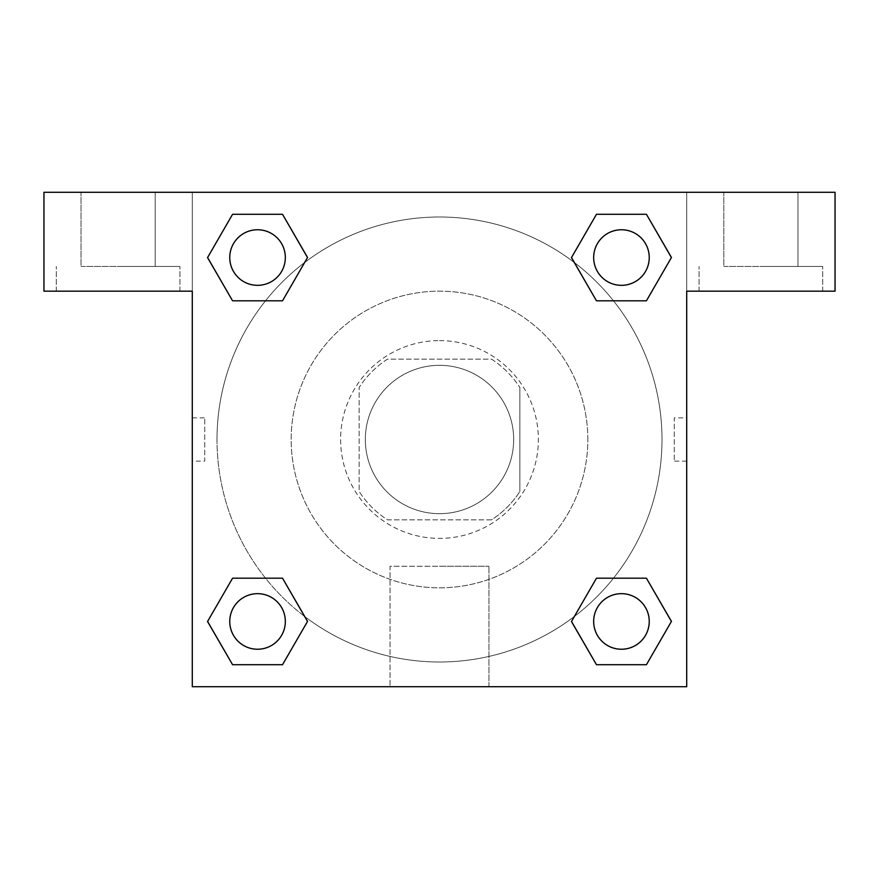 <?xml version="1.0" encoding="UTF-8"?>
<svg xmlns="http://www.w3.org/2000/svg" width="879" height="879" viewBox="0 0 879 879"><rect width="100%" height="100%" fill="white"/><g stroke="black" fill="none" stroke-linecap="round" stroke-linejoin="round"><path stroke-width="0.66" stroke-dasharray="4.39 3.3" d="M513.666 439.5A74.166 74.166 0 0 0 402.417 375.267A74.166 74.166 0 0 0 402.417 503.733A74.166 74.166 0 0 0 513.666 439.5A74.166 74.166 0 0 0 402.417 375.267A74.166 74.166 0 0 0 402.417 503.733A74.166 74.166 0 0 0 513.666 439.5M491.537 519.841L387.463 519.841A95.723 95.723 0 0 1 359.159 491.537L359.159 387.463A95.723 95.723 0 0 1 387.463 359.159L491.537 359.159A95.723 95.723 0 0 1 519.841 387.463A95.723 95.723 0 0 0 491.537 359.159L387.463 359.159A95.723 95.723 0 0 0 359.159 387.463L359.159 491.537A95.723 95.723 0 0 0 387.463 519.841L491.537 519.841A95.723 95.723 0 0 0 519.841 491.537A95.723 95.723 0 0 1 491.537 519.841M519.852 387.463L519.852 491.537L519.852 387.463M439.5 340.612A98.887 98.887 0 0 1 525.137 488.944A98.887 98.887 0 0 1 353.863 488.944A98.887 98.887 0 0 1 439.5 340.612A98.887 98.887 0 0 0 340.612 439.5A98.887 98.887 0 0 0 439.5 538.387A98.887 98.887 0 0 0 538.387 439.5A98.887 98.887 0 0 0 439.5 340.612M587.831 439.5A148.331 148.331 0 0 0 365.334 311.045A148.331 148.331 0 0 0 365.334 567.955A148.331 148.331 0 0 0 587.831 439.5A148.331 148.331 0 0 0 365.334 311.045A148.331 148.331 0 0 0 365.334 567.955A148.331 148.331 0 0 0 587.831 439.5M192.281 192.281L686.719 192.281L686.719 686.719L192.281 686.719L192.281 192.281L43.95 192.281L686.719 192.281L686.719 686.719L192.281 686.719L192.281 192.281L43.95 192.281L43.95 291.169L192.281 291.169L192.281 192.281L192.281 291.169L43.95 291.169L43.95 192.281L43.95 291.169L192.281 291.169L192.281 192.281L835.05 192.281L686.719 192.281L686.719 291.169L686.719 192.281L686.719 291.169L835.05 291.169L686.719 291.169L686.719 686.719L192.281 686.719L192.281 192.281M596.533 214.311L571.493 257.547L596.478 300.805L571.493 257.547L596.478 300.805L571.493 257.547L596.478 214.289L646.428 214.289L671.413 257.547L646.428 300.805L613.487 300.805M265.513 300.805L232.572 300.805L265.513 300.805L232.572 300.805L207.587 257.547L232.572 214.289L282.522 214.289L307.507 257.547L282.467 300.783M282.467 664.689L307.507 621.453L282.522 578.195L307.507 621.453L282.522 578.195L307.507 621.453L282.522 664.711L232.572 664.711L207.587 621.453L232.572 578.195L265.513 578.195M613.487 578.195L646.428 578.195L613.487 578.195L646.428 578.195L671.413 621.453L646.428 664.711L596.478 664.711L571.493 621.453L596.533 578.217M192.281 461.134L192.281 417.866L192.281 461.134L192.303 417.866L192.281 461.134L204.741 461.134L204.741 417.866L204.741 461.134M118.116 291.169L56.311 291.169L118.116 291.169M118.116 266.447L179.92 266.447L118.116 266.447M81.033 266.447L155.198 266.447L81.033 266.447L155.198 266.447L81.033 266.447L81.033 192.281L155.198 192.281L155.198 266.447L155.198 192.281L81.033 192.281L155.198 192.281L81.033 192.281L81.033 266.447M439.5 686.719L390.056 686.719L439.5 686.719M439.5 566.274L488.944 566.274L439.5 566.274M686.719 417.866L686.697 461.134L686.719 417.866L686.719 461.134L686.719 417.866L674.259 417.866L674.259 461.134L674.259 417.866M760.884 291.169L699.08 291.169L760.884 291.169M760.884 266.447L822.689 266.447L760.884 266.447M723.802 266.447L797.967 266.447L723.802 266.447L797.967 266.447L723.802 266.447L723.802 192.281L797.967 192.281L797.967 266.447L797.967 192.281L723.802 192.281L797.967 192.281L723.802 192.281L723.802 266.447M835.05 291.169L835.05 192.281L686.719 192.281L686.719 291.169L835.05 291.169L835.05 192.281L835.05 291.169M439.5 192.281L417.866 192.281L439.5 192.303M593.666 621.453A27.787 27.787 0 0 0 635.352 645.516A27.787 27.787 0 0 0 635.352 597.39A27.787 27.787 0 0 0 593.666 621.453A27.787 27.787 0 0 1 635.341 597.39A27.787 27.787 0 0 1 635.341 645.516A27.787 27.787 0 0 1 593.666 621.453M229.76 257.547A27.787 27.787 0 0 0 257.547 285.334A27.787 27.787 0 0 0 285.334 257.547A27.787 27.787 0 0 0 257.547 229.76A27.787 27.787 0 0 0 229.76 257.547M593.666 257.547A27.787 27.787 0 0 0 621.453 285.334A27.787 27.787 0 0 0 649.24 257.547A27.787 27.787 0 0 0 621.453 229.76A27.787 27.787 0 0 0 593.666 257.547M229.76 621.453A27.787 27.787 0 0 0 257.547 649.24A27.787 27.787 0 0 0 285.334 621.453A27.787 27.787 0 0 0 257.547 593.666A27.787 27.787 0 0 0 229.76 621.453M217.003 439.5A222.497 222.497 0 0 0 439.5 661.997A222.497 222.497 0 0 0 661.997 439.5A222.497 222.497 0 0 0 439.5 217.003A222.497 222.497 0 0 0 217.003 439.5M304.727 616.542A222.497 222.497 0 0 0 661.997 439.5A222.497 222.497 0 0 0 574.383 262.557M574.273 262.458A222.497 222.497 0 0 0 262.502 304.672A222.497 222.497 0 0 0 304.617 616.443M285.334 257.547A27.787 27.787 0 0 0 243.648 233.484A27.787 27.787 0 0 0 243.648 281.61A27.787 27.787 0 0 0 285.334 257.547A27.787 27.787 0 0 0 243.648 233.484A27.787 27.787 0 0 0 243.648 281.61A27.787 27.787 0 0 0 285.334 257.547A27.787 27.787 0 0 0 243.659 233.484A27.787 27.787 0 0 0 243.659 281.61A27.787 27.787 0 0 0 285.334 257.547A27.787 27.787 0 0 0 243.659 233.484A27.787 27.787 0 0 0 243.659 281.61A27.787 27.787 0 0 0 285.334 257.547M649.24 257.547A27.787 27.787 0 0 0 607.554 233.484A27.787 27.787 0 0 0 607.554 281.61A27.787 27.787 0 0 0 649.24 257.547A27.787 27.787 0 0 0 607.554 233.484A27.787 27.787 0 0 0 607.554 281.61A27.787 27.787 0 0 0 649.24 257.547A27.787 27.787 0 0 0 607.565 233.484A27.787 27.787 0 0 0 607.565 281.61A27.787 27.787 0 0 0 649.24 257.547A27.787 27.787 0 0 0 607.565 233.484A27.787 27.787 0 0 0 607.565 281.61A27.787 27.787 0 0 0 649.24 257.547M285.334 621.453A27.787 27.787 0 0 0 243.648 597.39A27.787 27.787 0 0 0 243.648 645.516A27.787 27.787 0 0 0 285.334 621.453A27.787 27.787 0 0 0 243.648 597.39A27.787 27.787 0 0 0 243.648 645.516A27.787 27.787 0 0 0 285.334 621.453A27.787 27.787 0 0 0 243.659 597.39A27.787 27.787 0 0 0 243.659 645.516A27.787 27.787 0 0 0 285.334 621.453A27.787 27.787 0 0 0 243.659 597.39A27.787 27.787 0 0 0 243.659 645.516A27.787 27.787 0 0 0 285.334 621.453M461.134 192.281L417.866 192.281L461.134 192.303M232.572 300.805L207.587 257.547L232.572 300.805L207.587 257.547L232.627 214.311M307.507 621.453L282.522 664.711L307.507 621.453L282.522 664.711L232.572 664.711L207.587 621.453L232.627 578.217M646.428 578.195L671.413 621.453L646.428 578.195L671.413 621.453L646.373 664.689M571.493 257.547L596.478 214.289L571.493 257.547L596.478 214.289L646.428 214.289L671.413 257.547L646.373 300.783M390.056 686.719L488.944 686.719L390.056 686.719L390.056 566.274L488.944 566.274L390.056 566.274L390.056 686.719M649.24 621.453A27.787 27.787 0 0 0 607.554 597.39A27.787 27.787 0 0 0 607.554 645.516A27.787 27.787 0 0 0 649.24 621.453A27.787 27.787 0 0 0 607.565 597.39A27.787 27.787 0 0 0 607.565 645.516A27.787 27.787 0 0 0 649.24 621.453A27.787 27.787 0 0 0 607.565 597.39A27.787 27.787 0 0 0 607.565 645.516A27.787 27.787 0 0 0 649.24 621.453M671.413 621.453L646.428 664.711L671.413 621.453L646.428 664.711L596.478 664.711L571.493 621.453L596.478 578.195L571.493 621.453L596.478 664.711L571.493 621.453M282.522 664.711L232.572 664.711L207.587 621.453L232.572 578.195M596.478 214.289L646.428 214.289L671.413 257.547L646.428 300.805M207.587 257.547L232.572 214.289L207.587 257.547L232.572 214.289L282.522 214.289L307.507 257.547L282.522 300.805L307.507 257.547L282.522 214.289L307.507 257.547M646.428 664.711L596.478 664.711M232.572 664.711L207.587 621.453M646.428 214.289L671.413 257.547M232.572 214.289L282.522 214.289M192.281 417.866L204.741 417.866M179.92 291.169L179.92 266.447L179.92 291.169M56.311 291.169L56.311 266.447L56.311 291.169M488.944 686.719L488.944 566.274L488.944 686.719M686.719 461.134L674.259 461.134M822.689 291.169L822.689 266.447L822.689 291.169M699.08 291.169L699.08 266.447L699.08 291.169"/><path stroke-width="1.32" d="M613.487 300.805L646.428 300.805L596.478 300.805L571.493 257.547L596.478 214.289L646.428 214.289L671.413 257.547L646.428 300.805L596.478 300.805L613.487 300.805L596.478 300.805L571.438 257.58M232.572 300.805L282.522 300.805L232.572 300.805L207.587 257.547L232.572 214.289L282.522 214.289L307.507 257.547L282.522 300.805L232.572 300.805L207.532 257.58M265.513 578.195L232.572 578.195L282.522 578.195L307.507 621.453L282.522 664.711L232.572 664.711L207.587 621.453L232.572 578.195L282.522 578.195L265.513 578.195L282.522 578.195L307.562 621.42M646.428 578.195L596.478 578.195L646.428 578.195L671.413 621.453L646.428 664.711L596.478 664.711L571.493 621.453L596.478 578.195L646.428 578.195L671.468 621.42M835.05 192.281L43.95 192.281L43.95 291.169L192.281 291.169L192.281 686.719L686.719 686.719L686.719 291.169L835.05 291.169L835.05 192.281M282.522 214.289L232.572 214.289L282.522 214.289L307.562 257.514M232.572 664.711L282.522 664.711L232.572 664.711L207.532 621.486M596.478 664.711L646.428 664.711L596.478 664.711L571.438 621.486M646.428 214.289L596.478 214.289L646.428 214.289L671.468 257.514M649.24 621.453A27.787 27.787 0 0 0 607.554 597.39A27.787 27.787 0 0 0 607.554 645.516A27.787 27.787 0 0 0 649.24 621.453M285.334 621.453A27.787 27.787 0 0 0 243.648 597.39A27.787 27.787 0 0 0 243.648 645.516A27.787 27.787 0 0 0 285.334 621.453M649.24 257.547A27.787 27.787 0 0 0 607.554 233.484A27.787 27.787 0 0 0 607.554 281.61A27.787 27.787 0 0 0 649.24 257.547M285.334 257.547A27.787 27.787 0 0 0 243.648 233.484A27.787 27.787 0 0 0 243.648 281.61A27.787 27.787 0 0 0 285.334 257.547M596.478 578.195L613.487 578.195M282.522 300.805L265.513 300.805"/></g></svg>
